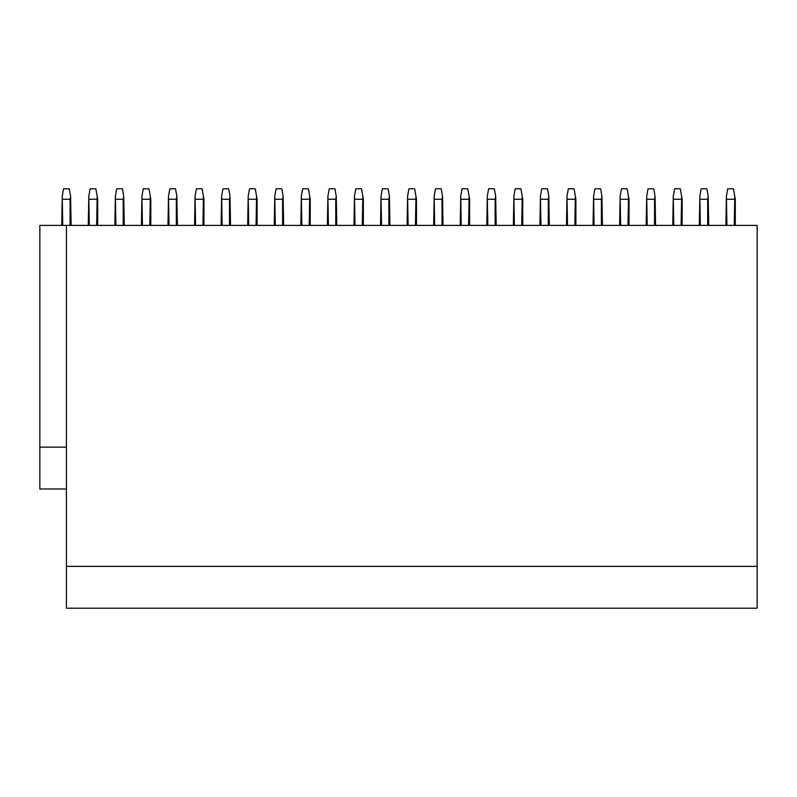 <?xml version="1.0" encoding="UTF-8"?>
<svg xmlns="http://www.w3.org/2000/svg" width="797" height="797" viewBox="0 0 797 797"><rect width="100%" height="100%" fill="white"/><g stroke="black" fill="none" stroke-linecap="round" stroke-linejoin="round"><path stroke-width="1.2" d="M66.42 225.402L66.42 566.368L757.15 566.368L757.15 225.402L39.85 225.402L39.85 488.969L66.42 488.969M39.85 447.137L66.42 447.137M66.42 566.368L66.42 608.211L757.15 608.211L757.15 566.368M97.692 225.402L97.692 199.25L95.849 188.789L90.121 188.789L88.796 196.281L89.324 225.402M96.646 225.402L97.164 196.281M96.646 199.25L89.324 199.25M88.278 225.402L88.796 196.281M62.754 199.25L70.076 199.25L70.604 196.281L69.279 188.789L63.551 188.789L62.236 196.281L62.754 225.402M61.708 225.402L62.236 196.281M70.076 199.25L70.076 225.402M70.604 196.281L71.122 225.402M150.822 225.402L150.822 199.25L148.979 188.789L143.251 188.789L141.936 196.281L142.454 225.402M149.776 225.402L150.304 196.281M149.776 199.25L142.454 199.25M141.408 225.402L141.936 196.281M115.894 199.25L123.206 199.25L123.734 196.281L122.409 188.789L116.691 188.789L115.366 196.281L115.894 225.402M114.848 225.402L115.366 196.281M123.206 199.25L123.206 225.402M123.734 196.281L124.252 225.402M203.952 225.402L203.952 199.25L202.109 188.789L196.391 188.789L195.066 196.281L195.594 225.402M202.906 225.402L203.434 196.281M202.906 199.25L195.594 199.25M194.548 225.402L195.066 196.281M169.024 199.25L176.346 199.25L176.864 196.281L175.549 188.789L169.821 188.789L168.496 196.281L169.024 225.402M167.978 225.402L168.496 196.281M176.346 199.25L176.346 225.402M176.864 196.281L177.392 225.402M257.092 225.402L257.092 199.25L255.249 188.789L249.521 188.789L248.196 196.281L248.724 225.402M256.046 225.402L256.564 196.281M256.046 199.25L248.724 199.25M247.678 225.402L248.196 196.281M222.154 199.25L229.476 199.25L230.004 196.281L228.679 188.789L222.951 188.789L221.636 196.281L222.154 225.402M221.108 225.402L221.636 196.281M229.476 199.25L229.476 225.402M230.004 196.281L230.522 225.402M310.222 225.402L310.222 199.25L308.379 188.789L302.651 188.789L301.336 196.281L301.854 225.402M309.176 225.402L309.704 196.281M309.176 199.25L301.854 199.25M300.808 225.402L301.336 196.281M275.294 199.25L282.606 199.25L283.134 196.281L281.809 188.789L276.091 188.789L274.766 196.281L275.294 225.402M274.248 225.402L274.766 196.281M282.606 199.25L282.606 225.402M283.134 196.281L283.652 225.402M363.352 225.402L363.352 199.25L361.509 188.789L355.791 188.789L354.466 196.281L354.994 225.402M362.306 225.402L362.834 196.281M362.306 199.25L354.994 199.25M353.948 225.402L354.466 196.281M328.424 199.25L335.746 199.25L336.264 196.281L334.949 188.789L329.221 188.789L327.896 196.281L328.424 225.402M327.378 225.402L327.896 196.281M335.746 199.25L335.746 225.402M336.264 196.281L336.792 225.402M416.492 225.402L416.492 199.25L414.649 188.789L408.921 188.789L407.596 196.281L408.124 225.402M415.446 225.402L415.964 196.281M415.446 199.25L408.124 199.25M407.078 225.402L407.596 196.281M381.554 199.25L388.876 199.25L389.404 196.281L388.079 188.789L382.351 188.789L381.036 196.281L381.554 225.402M380.508 225.402L381.036 196.281M388.876 199.25L388.876 225.402M389.404 196.281L389.922 225.402M469.622 225.402L469.622 199.25L467.779 188.789L462.051 188.789L460.736 196.281L461.254 225.402M468.576 225.402L469.104 196.281M468.576 199.25L461.254 199.25M460.208 225.402L460.736 196.281M434.694 199.25L442.006 199.25L442.534 196.281L441.209 188.789L435.491 188.789L434.166 196.281L434.694 225.402M433.648 225.402L434.166 196.281M442.006 199.25L442.006 225.402M442.534 196.281L443.052 225.402M522.752 225.402L522.752 199.25L520.909 188.789L515.191 188.789L513.866 196.281L514.394 225.402M521.706 225.402L522.234 196.281M521.706 199.25L514.394 199.25M513.348 225.402L513.866 196.281M487.824 199.25L495.146 199.25L495.664 196.281L494.349 188.789L488.621 188.789L487.296 196.281L487.824 225.402M486.778 225.402L487.296 196.281M495.146 199.25L495.146 225.402M495.664 196.281L496.192 225.402M575.892 225.402L575.892 199.25L574.049 188.789L568.321 188.789L566.996 196.281L567.524 225.402M574.846 225.402L575.364 196.281M574.846 199.25L567.524 199.25M566.478 225.402L566.996 196.281M540.954 199.25L548.276 199.25L548.804 196.281L547.479 188.789L541.751 188.789L540.436 196.281L540.954 225.402M539.908 225.402L540.436 196.281M548.276 199.25L548.276 225.402M548.804 196.281L549.322 225.402M629.022 225.402L629.022 199.25L627.179 188.789L621.451 188.789L620.136 196.281L620.654 225.402M627.976 225.402L628.504 196.281M627.976 199.25L620.654 199.25M619.608 225.402L620.136 196.281M594.094 199.25L601.406 199.25L601.934 196.281L600.609 188.789L594.891 188.789L593.566 196.281L594.094 225.402M593.048 225.402L593.566 196.281M601.406 199.25L601.406 225.402M601.934 196.281L602.452 225.402M682.152 225.402L682.152 199.25L680.309 188.789L674.591 188.789L673.266 196.281L673.794 225.402M681.106 225.402L681.634 196.281M681.106 199.25L673.794 199.25M672.748 225.402L673.266 196.281M647.224 199.25L654.546 199.25L655.064 196.281L653.749 188.789L648.021 188.789L646.696 196.281L647.224 225.402M646.178 225.402L646.696 196.281M654.546 199.25L654.546 225.402M655.064 196.281L655.592 225.402M735.292 225.402L735.292 199.25L733.449 188.789L727.721 188.789L726.396 196.281L726.924 225.402M734.246 225.402L734.764 196.281M734.246 199.25L726.924 199.25M725.878 225.402L726.396 196.281M700.354 199.25L707.676 199.25L708.204 196.281L706.879 188.789L701.151 188.789L699.836 196.281L700.354 225.402M699.308 225.402L699.836 196.281M707.676 199.25L707.676 225.402M708.204 196.281L708.722 225.402"/></g></svg>

